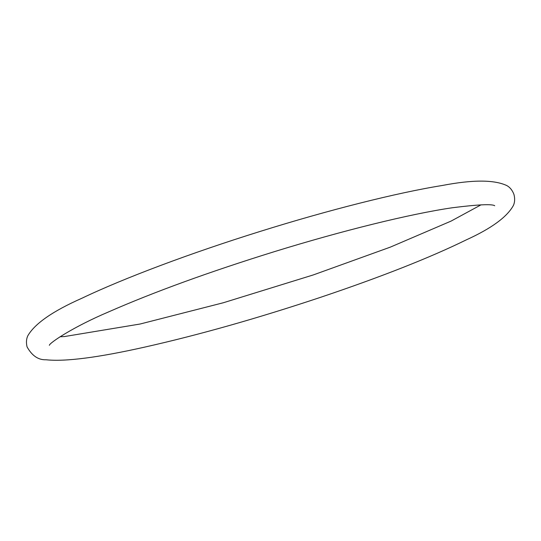 <?xml version="1.0" encoding="UTF-8"?>
<svg xmlns="http://www.w3.org/2000/svg" width="541" height="541" viewBox="0 0 541 541"><rect width="100%" height="100%" fill="white"/><g stroke="black" fill="none" stroke-linecap="round" stroke-linejoin="round"><path stroke-width="0.81" d="M320.759 297.259C257.841 318.223 199.331 334.805 145.218 346.997C98.259 357.56 65.211 361.814 46.073 359.772C38.343 360.076 32 355.775 27.05 346.855C26.049 342.588 26.32 338.869 27.868 335.69C34.895 323.545 52.917 311.055 81.928 298.233C124.241 278.006 191.122 252.951 259.883 231.507C328.272 210.091 396.756 192.785 442.403 185.462C472.902 179.598 494.44 179.666 507.005 185.671C510.075 187.429 512.388 190.337 513.95 194.415C515.039 198.601 514.849 202.3 513.375 205.506C507.005 217.029 491.377 228.451 466.484 239.778C429.939 257.692 381.364 276.85 320.759 297.259M481.098 204.802L451.099 221.086L390.325 247.129L313.273 274.936L223.311 302.757L140.105 324.018L64.487 336.549L59.997 336.766M49.346 345.314C49.535 342.859 73.292 326.865 108.653 311.88C154.239 291.89 209.408 271.839 274.152 251.727C342.385 230.622 410.01 213.965 452.276 207.758C477.994 204.532 492.141 203.862 494.724 205.742"/></g></svg>
